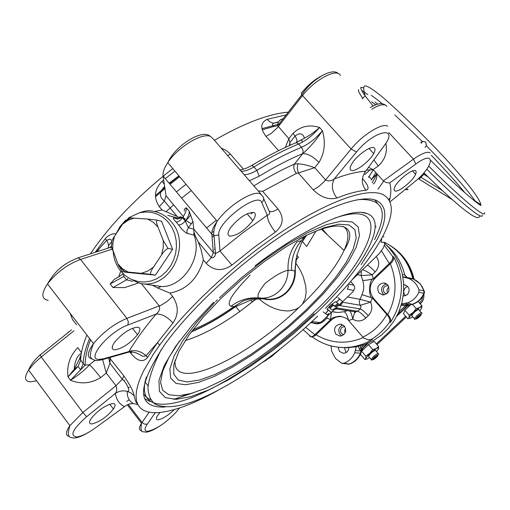 <?xml version="1.0" encoding="UTF-8"?>
<svg xmlns="http://www.w3.org/2000/svg" width="510" height="510" viewBox="0 0 510 510"><rect width="100%" height="100%" fill="white"/><g stroke="black" fill="none" stroke-linecap="round" stroke-linejoin="round"><path stroke-width="0.76" d="M387.657 292.95C386.529 290.662 386.95 288.717 388.926 287.117M419.634 316.71C422.427 313.376 421.783 313.267 417.715 316.385C415.44 318.775 415.28 319.509 417.25 318.572L419.634 316.71M415.86 318.941L414.522 319.387L414.369 318.826L416.861 315.747C420.361 312.738 422.044 311.91 421.91 313.267L421.419 314.058M412.246 316.162L411.647 315.486L414.063 312.573C417.562 309.564 419.252 308.748 419.124 310.112L421.33 312.611M343.797 363.279L349.503 364.07C354.762 362.208 358.543 358.606 360.838 353.258L354.737 352.703C352.518 357.892 348.872 361.418 343.797 363.279L341.458 363.139L335.535 358.524L331.768 351.403L330.977 345.978M386.548 293.951L384.221 292.657C382.353 288.8 383.469 286.454 387.575 285.606L388.327 285.74M343.746 334.738C340.221 333.234 339.539 330.818 341.706 327.496L344.62 326.413M345.066 333.062L344.607 330.62L345.563 328.332M403.742 284.746L404.213 284.758C409.39 286.575 410.461 289.871 407.439 294.64L403.193 296.138M405.475 295.851C403.187 293.097 403.212 290.337 405.539 287.57L407.605 286.333M412.921 316.933L409.345 318.501L409.039 317.564L413.176 312.42L419.539 307.657C421.343 306.784 422.063 306.924 421.706 308.072L419.806 310.883M378.535 348.77L378.139 347.928L376.131 348.591L369.731 353.398L372.708 349.573L376.131 348.591L378.579 346.5L378.535 348.77L376.546 351.696M348.834 347.661C348.489 351.065 346.711 352.952 343.491 353.315L339.45 351.428L338.098 347.227M346.341 352.416L345.742 351.817L344.416 347.559M369.049 356.841L368.456 356.146L370.713 353.456C374.321 350.376 376.042 349.535 375.889 350.931L378.031 353.43M372.581 359.678L371.331 360.098L371.057 359.652L373.441 356.649C377.049 353.564 378.777 352.716 378.611 354.106L378.133 354.858M424.447 291.197L424.288 293.409L418.85 292.294L418.965 289.801L424.001 290.923L423.893 293.301C421.509 298.733 417.588 302.404 412.144 304.323L407.439 302.857L401.606 303.864M376.45 357.363C379.121 354.15 378.414 354.112 374.327 357.249C372.274 359.365 372.039 360.111 373.632 359.486L376.45 357.363M401.434 304.47L409.116 304.725L407.318 305.592L399.999 312.515L398.788 311.948M418.965 289.801C417.103 284.44 413.648 280.64 408.612 278.403L402.906 276.949M408.612 278.403L413.342 279.04C418.576 281.367 422.133 285.326 424.001 290.923L420.412 283.962L413.795 279.225L411.181 278.358L406.527 277.746M354.737 352.703L356.235 346.813M407.439 302.857C412.686 301.015 416.485 297.496 418.85 292.294M334.222 312.133L333.814 311.897M404.863 310.265L409.179 315.167L409.039 317.564L407.923 318.826L403.455 313.733L404.863 310.265L410.614 304.833M360.901 353.098L361.647 351.027L361.112 350.721L362.1 348.961L368.29 343.109M396.793 316.168L407.822 305.745L401.115 305.554M361.622 351.129L368.481 344.645L374.181 341.381L378.579 346.5M376.354 343.906L405.66 316.245M424.314 293.346L424.288 293.409C421.91 298.809 418.015 302.455 412.603 304.355L409.619 304.878L408.281 305.777L410.206 304.891M406.827 304.521L398.833 311.839M360.219 345.92L360.844 347.769L359.416 349.356L361.112 350.721L360.36 353.251C358.045 358.632 354.24 362.253 348.942 364.114L342.752 363.451M349.63 364.025L348.725 364.216M409.179 315.167L413.176 312.42L416.198 308.544L419.539 307.657L421.885 305.662L418.143 301.429M406.878 277.389L405.201 275.209L406.559 277.198M409.747 304.974L408.281 305.777M416.198 308.544L412.52 304.381M421.885 305.662L421.706 308.072M369.699 357.599L367.213 358.944L365.925 359.078L365.791 358.345L369.731 353.398L365.797 356.095L361.603 351.18M366.48 359.142L364.828 359.467L360.455 354.329M420.259 303.826L420.909 303.214M364.012 344.773L360.844 347.769L361.52 348.891L362.757 349.261L361.686 350.874M402.447 274.59L404.755 274.986C401.778 263.001 395.773 253.119 386.746 245.348M404.755 274.986L405.201 275.209M411.181 278.358L407.209 277.478L404.761 275.024M364.828 359.467L365.791 358.345L365.797 356.095M335.554 312.324L335.153 312.094M420.38 315.671L416.581 318.52L416.976 317.424L419.073 315.448L420.782 314.568L420.38 315.671L419.838 315.052M377.145 356.375L373.326 359.25L373.632 358.243L375.704 356.292L377.464 355.362L377.145 356.375L376.648 355.789M417.588 316.85L418.283 317.641M374.404 357.516L375.086 358.32M419.622 303.067L420.775 303.342C423.147 301.11 424.167 298.146 423.823 294.448M372.708 349.573L368.481 344.645M355.406 350.555L361.526 351.046L362.584 348.967M361.654 351.001L362.757 349.261M422.828 296.253L421.821 300.084L419.679 303.016M384.342 242.244C399.209 249.715 408.695 261.91 412.807 278.83M424.671 173.553L419.041 179.137L452.338 199.665M420.846 177.282L442.183 190.428M420.807 142.711L422.726 141.289L425.805 142.086L426.354 145.656L425.117 147.326M422.427 141.672L394.893 114.973M406.1 188.751L408.108 189.675M362.814 98.494L362.253 98.825M407.79 189.669L405.163 189.51M423.855 174.318L428.081 176.925M211.86 232.292L213.805 231.585M191.428 223.852L185.869 220.492M185.787 220.447L185.124 220.103M206.576 227.932L216.323 220.275M153.332 285.721L153.542 285.377M212.007 236.755L214.085 236.538M155.467 196.796L164.972 188.528M170.059 184.301L179.635 176.709M262.21 129.808L274.093 126.391M108.547 245.661L111.817 241.428M155.422 195.604L164.813 187.47M169.473 183.606L179.048 176.014M261.936 128.66L280.577 123.694M99.724 248.013L97.219 251.666M76.634 324.781L72.598 319.751L70.176 313.338M90.378 253.878C108.018 227.638 132.275 201.756 163.13 176.243M163.238 176.154L172.782 168.574M214.429 140.282C243.965 123.235 268.572 113.857 288.265 112.149M107.744 248.262C109.089 246.375 108.713 243.729 106.622 240.337L105.366 238.597C108.235 235.174 111.811 233.561 116.076 233.758M154.753 211.522L162.033 209.941L159.356 206.709C153.408 197.963 154.288 189.522 162.001 181.381L163.691 179.979M221.232 148.155L225.669 150.15L229.417 153.025L243.493 169.173M278.6 150.66L265.99 136.393C260.074 128.373 260.412 122.7 267.01 119.365L269.752 121.737L272.761 123.044L273.774 123.222L278.485 122.081M179.22 217.764L177.142 216.463L162.033 209.941M165.266 190.472L166.062 195.77L164.322 201.016L159.356 206.709M164.316 184.161L162.001 181.381M112.149 240.573L109.771 239.165L106.622 240.337L96.339 251.946M111.907 247.79L109.535 247.681L106.303 248.727M364.746 174.554L369.814 170.079M283.146 118.709L281.01 119.372C278.696 120.985 277.587 123.088 277.695 125.696L288.851 138.65L292.989 133.416C300.543 126.244 309.379 124.261 319.502 127.468C314.931 131.727 309.914 135.303 304.457 138.197L294.984 143.163M285.339 147.422L288.851 138.65L289.833 142.628L289.393 145.573M290.145 145.242L289.833 142.628L295.041 136.055L292.989 133.416M296.425 142.653C297.381 141.168 296.922 138.969 295.041 136.055C297.591 134.175 299.427 133.473 300.537 133.958C302.392 134.092 303.692 135.507 304.451 138.197M81.428 352.716L77.769 347.616C69.87 355.827 66.612 365.581 67.989 376.884L74.32 369.208L78.081 366.448L67.989 376.884L70.52 380.243C79.228 374.595 85.559 369.431 89.511 364.746C92.093 367.06 95.816 371.35 100.674 377.61C90.888 383.552 80.835 384.425 70.52 380.243L80.631 369.801L83.2 363.7L85.183 365.147L89.511 364.746L94.834 360.462M80.931 356.076L74.32 369.208C74.084 366.798 75.824 355.432 81.281 353.564M328.402 315.237L336.224 307.893L336.523 308.952M347.457 296.998L359.926 299.306L370.623 302.118L360.417 305.286L342.318 302.181C342.306 303.966 341.139 305.05 338.799 305.426L346.928 297.502M338.971 298.382L337.983 297.566L338.971 298.382M323.161 311.871L325.533 313.675L328.255 310.105L327.21 309.079M331.251 312.432L328.357 310.176L325.622 313.746L327.19 314.938L328.791 313.401L327.586 315.231L327.994 315.543L331.251 312.432L327.751 309.519M342.58 301.569L339.634 299.134L336.364 302.271L338.563 304.049L336.504 306.025L335.21 306.74L333.291 305.222L330.002 308.378L332.157 310.035L336.166 307.721L342.58 301.569L339.042 298.465M337.869 303.488L334.63 306.064L332.711 304.54L329.422 307.702L330.002 308.378M217.674 390.571C193.341 404.118 173.311 411.493 157.603 412.686L152.184 412.622L147.466 411.819L143.501 410.269L140.333 407.949L138 404.87L136.559 401.019L136.042 396.41L136.47 391.062L137.872 384.986L140.256 378.229L143.641 370.821L153.338 354.252L159.611 345.219C186.411 308.263 235.977 262.21 282.54 231.323C329.167 200.404 367.563 187.438 382.793 194.488C393.911 200.558 394.103 214.111 383.373 235.148C371.631 257.365 352.302 281.756 325.393 308.32M362.431 178.43C368.475 185.366 369.635 189.331 365.912 190.319C361.201 183.963 361.118 177.614 365.676 171.264L364.93 172.195M336.919 198.007C328.95 200.079 321.07 197.383 313.267 189.911L298.299 172.96L296.348 173.419C293.868 170.187 293.218 167.076 294.397 164.092L297.942 163.742C303.106 164.175 308.703 165.495 314.721 167.701L325.648 179.979C328.485 181.439 331.353 181.095 334.254 178.946C346.634 174.28 357.108 171.723 365.676 171.264L384.005 145.949C399.878 125.141 374.028 130.209 356.464 152.05L334.254 178.946C331.073 185.13 331.959 191.486 336.919 198.007C348.324 193.519 357.988 190.963 365.912 190.319M258.213 190.925L262.688 191.339L278.001 209.023C284.28 217.502 283.413 225.178 275.4 232.05C270.083 225.426 267.387 219.816 267.316 215.233C269.752 214.506 270.274 212.976 268.885 210.636L263.632 198.403M275.4 232.05L253.585 247.777L231.916 265.104C222.411 271.575 213.83 270.976 206.18 263.326L203.413 259.979C197.74 278.823 186.577 289.858 169.919 293.084L172.635 296.45C178.672 305.579 178.78 314.44 172.954 323.034L157.513 342.573L147.6 357.395C143.176 362.718 137.681 361.462 131.115 353.621L129.801 351.938M110.256 357.414L109.924 363.247L106.284 373.084L100.674 377.61M109.369 357.669L123.828 375.876C129.897 384.514 133.346 391.189 134.187 395.9L131.127 393.07L127.245 391.336C123.006 390.303 119.047 391.004 115.368 393.446C116.892 391.291 117.09 388.716 115.974 385.726L106.284 373.084L102.644 359.639M203.413 259.979L201.036 249.517L198.148 241.766L194.909 235.18L193.87 231.534L193.787 229.079L213.346 252.577L215.469 253.61L219.963 251.016L243.55 232.222L267.316 215.233L261.789 202.591C258.557 191.059 216.61 222.481 218.79 234.957L219.963 251.016L231.916 265.104M152.445 285.217L157.635 287.997L169.919 293.084M102.937 359.499L128.953 352.085L128.934 351.562C135.736 340.042 144.776 327.554 156.06 314.103C159.152 311.706 160.229 309.003 159.286 305.987L141.512 283.789M91.921 358.893C86.636 357.504 87.165 352.416 93.508 343.644C102.912 332.297 114.042 323.869 126.894 318.355L128.354 321.816L127.831 325.029L156.06 314.103C161.695 313.733 167.325 316.71 172.954 323.034M112.308 249.109L80.535 259.437C67.524 264.339 56.521 272.493 47.519 283.904L93.508 343.644C87.337 359.002 91.379 359.174 96.46 360.64L101.726 359.843L103.861 358.696L128.934 351.562C134.793 349.509 140.499 350.88 146.045 355.674L147.6 357.395M373.875 159.942L378.286 165.954L373.122 169.645L383.756 181.279L386.325 182.58L389.678 182.937C391.266 187.712 391.189 193.596 389.449 200.577M368.532 167.312L373.122 169.645L366.492 170.136M385.853 143.195C387.575 152.107 385.05 159.694 378.286 165.954M378.006 189.197L383.679 181.209M376.979 173.884L372.166 182.752M253.878 185.908C268.247 176.957 281.756 169.683 294.397 164.092L302.844 153.555C307.874 153.644 313.242 156.615 318.96 162.48L314.721 167.701L298.299 172.96L297.228 168.3L297.942 163.742M244.099 174.598C247.337 174.873 251.589 173.438 256.861 170.302C272.824 160.682 287.71 153.006 301.525 147.282L303.087 150.488L302.844 153.555C310.023 147.262 316.551 139.644 322.428 130.707C325.801 142.443 324.647 153.038 318.96 162.48M122.578 378.803L121.609 378.414M126.416 405.265L124.529 406.604C119.346 404.105 116.293 399.719 115.368 393.446L86.63 416.727C72.783 429.101 69.449 435.846 76.621 436.974C81.568 436.343 87.937 433.245 95.714 427.673L126.212 405.386L129.323 404.003L133.301 403.506C129.043 401.109 127.022 397.048 127.245 391.336C131.28 392.675 126.295 381.811 122.266 379.268L115.974 385.726L82.875 412.514L86.63 416.727M137.502 404.468L133.301 403.506L129.776 403.882M332.973 310.941L336.224 307.893L357.708 311.259L360.175 308.907L338.799 305.426L342.529 301.786M352.512 279.403L370.719 261.942M184.237 211.159L184.594 209.049L186.303 207.787C186.539 210.254 185.455 213.301 183.058 216.922L182.51 217.725L185.328 221.11L185.557 220.779C188.203 216.973 189.427 213.811 189.235 211.293L192.939 221.582L188.349 227.766L185.328 221.11C182.937 223.654 180.699 224.948 178.608 224.987L176.205 222.079C172.992 218.809 172.418 217.477 174.49 218.089L176.785 218.688M178.392 218.274L167.777 215.354M128.711 217.744L139.211 212.874C143.839 211.095 147.677 210.432 150.724 210.879C158.935 211.72 165.833 215.418 171.411 221.965C191.167 243.563 172.106 286.384 143.884 283.955L161.052 286.48C182.07 288.054 203.209 257.524 193.985 235.053L187.195 233.414C184.588 232.171 181.732 229.366 178.608 224.987M139.211 212.874C150.794 210.369 160.612 213.652 168.676 222.711L172.189 227.932L174.713 233.86L176.154 240.267L176.447 246.929L175.587 253.597L173.598 260.03L170.557 265.984L166.579 271.243L161.804 275.61L156.417 278.938L150.616 281.099L144.611 282.024L138.618 281.686L130.853 279.219L125.281 275.674L120.551 270.906C116.255 265.41 113.806 258.984 113.194 251.64M115.923 234.135L120.054 226.491L125.715 220.11M117.816 263.81L118.269 264.888C122.336 269.548 124.638 271.856 125.18 271.811L122.623 271.683L127.5 272.467L155.403 275.126L172.616 249.371L161.593 221.251L156.946 220.084L147.562 219.026L128.928 217.866L123.299 223.099L114.501 236.283L112.818 243.378L112.71 249.594L117.816 263.81L122.445 268.713L128.137 272.079L141.27 273.328L147.677 271.09L153.44 267.119L161.549 254.968L163.245 247.764L163.219 240.42L158.036 227.154C156.532 223.514 156.168 221.155 156.946 220.084M123.439 274.916L123.802 276.426L110.179 283.993L114.266 279.416L120.022 276.063M137.942 283.165L124.663 287.589L112.978 287.538L126.525 279.843L123.802 276.426M132.81 281.424L126.525 279.843L127.819 278.607M193.87 231.534L193.985 235.053L194.909 235.18M193.787 229.13L188.349 227.766L186.928 230.431L187.195 233.414M176.205 222.079C178.283 222.035 180.387 220.581 182.51 217.725L183.058 216.922L185.557 220.779C188.082 218.407 189.784 216.374 190.663 214.678M174.49 218.089L177.461 219.039L182.351 217.579C180.138 216.52 179.252 216.444 179.692 217.349L181.579 217.853M362.667 269.662C364.79 270.447 367.952 272.174 372.153 274.858L361.156 275.572L357.44 274.68M327.254 316.334L326.967 318.081L326.476 317.08M354.845 311.769L352.729 319.158C352.104 315.518 351.154 312.802 349.879 311.004M372.517 298.127L387.721 315.524L388.69 315.677L373.518 298.318L361.947 294.678C364.012 290.139 364.261 285.358 362.686 280.322L361.156 275.572L361.348 270.925M355.4 311.859L357.708 311.259C359.614 311.89 362.317 314.154 365.81 318.042L368.271 315.703C371.988 311.699 372.772 307.167 370.623 302.118L372.319 297.891C368.143 297.285 368.998 279.174 373.282 278.823C368.258 280.054 364.726 280.551 362.686 280.322M312.018 337.008L315.103 335.663L331.455 319.987L330.365 319.84L331.519 312.298M312.808 322.938C316.869 324.564 320.599 323.895 323.997 320.917L326.967 318.081L330.582 319.636C331.481 318.055 334.483 316.927 339.596 316.251C344.792 317.322 347.788 318.737 348.579 320.503C347.316 315.403 345.825 312.477 344.097 311.725L347.406 310.622M332.571 311.712L337.983 312.509L344.097 311.725M336.721 297.311L335.95 297.617M415.573 170.722C412.686 168.415 397.825 180.011 394.721 187.017L393.981 189.541L394.721 190.893C397.902 192.978 412.705 181.228 415.599 174.344L416.236 172.023L415.573 170.722M374.091 147.83C370.77 145.325 356.082 155.971 351.639 164.143C349.809 167.42 349.643 169.473 351.135 170.295C354.794 172.571 369.514 161.625 373.677 153.574C375.283 150.59 375.417 148.678 374.091 147.83M175.708 172.042L173.757 169.728M253.719 212.44C246.687 212.581 238.999 217.623 230.66 227.575C227.447 232.369 227.141 235.225 229.73 236.143C237.105 235.703 244.832 230.514 252.903 220.569C255.79 216.132 256.065 213.422 253.719 212.44M192.939 221.582L193.787 229.079M137.643 327.133C130.241 328.108 122.629 333.049 114.807 341.955C111.384 346.813 111.327 349.446 114.642 349.866C122.33 348.63 129.954 343.587 137.515 334.738C140.664 330.18 140.703 327.649 137.643 327.133M112.837 403.493C105.449 405.182 98.277 410.104 91.328 418.245C88.778 422.057 88.976 423.963 91.927 423.95C99.539 422.038 106.698 417.059 113.418 409.007C115.789 405.405 115.591 403.569 112.837 403.493M160.012 412.501L157.488 415.707C155.831 418.449 156.06 419.8 158.17 419.762C162.703 418.876 168.077 415.491 174.299 409.619M376.406 256.689C379.829 262.025 379.414 267.119 375.175 271.964L372.153 274.858L373.282 278.823L389.308 263.504L381.454 250.837M373.518 298.318C368.755 291.618 369.087 285.128 374.499 278.849L392.126 262.032L393.618 259.284L393.656 256.849C404.959 279.078 403.882 300.938 390.43 322.422L389.468 322.288C384.578 329.307 378.567 334.987 371.433 339.341L368.175 339.972L371.433 339.341M388.69 315.677C390.596 318.106 391.17 320.356 390.43 322.422M384.699 243.397L388.9 247.637L394.632 255.261L399.075 263.817L402.103 273.073L403.627 282.769L403.589 292.632L401.988 302.392L398.871 311.763L394.319 320.49L388.473 328.319L381.493 335.038L373.575 340.463L364.956 344.441L355.872 346.876L346.577 347.712L341.113 347.45M391.297 262.86L390.335 262.58L389.308 263.504M390.335 262.58L392.541 259.405L392.706 256.555L393.656 256.849M309.57 336.064L311.387 336.951L313.981 335.561L315.103 335.663M330.365 319.84L313.981 335.561M387.721 315.524C389.627 317.959 390.214 320.216 389.468 322.288M365.81 318.042C361.647 321.517 357.287 321.887 352.729 319.158L348.579 320.503L363.796 338.187L369.189 340.062M387.67 284.835L383.871 282.923C377.974 284.134 376.361 287.506 379.045 293.046L382.933 294.978C388.786 293.709 390.367 290.324 387.67 284.835M384.177 294.914L382.953 293.862C380.345 289.087 381.55 285.753 386.574 283.866M344.358 326.081L340.291 324.118C334.738 325.488 333.259 328.842 335.861 334.171L340.011 336.154C345.519 334.719 346.966 331.366 344.358 326.081M331.455 319.987L333.782 318.208L336.415 317.003L341.419 316.449M341.725 335.892L340.144 334.598C337.684 330.314 338.602 327.069 342.886 324.851M361.106 264.658L377.1 239.592C387.587 219.23 387.402 206.212 376.552 200.538C361.826 194.055 325.106 206.735 280.927 236.232C236.806 265.691 190.134 309.27 165.081 344.103C136.967 386.338 136.393 407.331 163.372 407.088L165.03 406.986M150.099 401.517L144.789 398.794M143.508 393.873L146.466 397.379L150.66 399.751M173.719 399.362L193.092 392.904M377.183 202.776L374.627 199.844M219.415 297.84L240.943 278.224L263.855 260.081L286.69 244.545L308.034 232.522L326.655 224.61L341.598 221.091L352.219 221.952L358.192 226.905L359.473 235.492L356.248 247.108L348.878 261.101L337.856 276.764L323.754 293.403L307.218 310.335L289.246 326.623L270.243 341.949L250.926 355.725L232.024 367.391L214.308 376.425L198.556 382.353L185.544 384.776L176.014 383.392L170.62 378.057L169.881 368.832L174.076 355.999L183.217 340.1L196.975 321.95L214.672 302.564M215.539 301.69L217.387 299.835M294.952 269.643L295.029 271.039C295.092 279.359 292.255 286.422 286.518 292.217C280.557 297.738 273.749 300.039 266.086 299.128L269.293 299.319C275.795 299.217 281.52 296.826 286.473 292.147C292.198 286.39 295.041 279.352 295.003 271.046L295.653 263.045L297.47 265.576L300.696 271.014L303.303 276.847L305.751 286.065L306.14 292.389L305.159 298.592L302.404 304.164L299.427 307.205L296.049 309.213L290.062 310.8L286.939 310.966L280.749 310.297L274.756 308.569L269.063 306L263.778 302.717L258.965 298.784M214.959 247.305L214.799 247.879M251.041 213.715L253.349 212.351M306.121 235.588L301.773 242.148L305.739 235.773M255.867 299.121L239.821 311.527L256.077 299.096L253.929 299.421L262.522 298.745L268.26 299.255C275.075 299.408 281.099 297.03 286.327 292.134C292.051 286.352 294.888 279.314 294.837 271.014L291.612 270.313C291.057 259.176 294.283 249.307 301.282 240.694L304.196 236.525M294.971 271.046L296.839 255.268L301.773 242.148M291.612 270.313L288.048 270.306C282.884 271.212 275.304 275.508 265.308 283.197C258.723 291.388 256.568 296.253 258.844 297.795L265.946 299.051M296.839 255.268L298.439 257.129L295.896 260.202L295.653 263.045M295.896 260.202L296.202 258.34M262.522 298.745L258.997 298.21L262.554 298.535M262.497 298.745L262.809 298.758C271.664 301.027 279.646 298.936 286.767 292.472C293.511 285.523 296.272 277.185 295.054 267.444M192.939 329.709C204.835 324.832 217.547 317.781 231.055 308.544L243.072 301.034C247.771 299.134 252.896 298.191 258.449 298.191L258.997 298.21M253.929 299.421L250.786 300.078L235.748 306.58L239.821 311.527C219.6 325.935 201.405 335.612 185.226 340.559M231.055 308.544L232.05 308.671L236.468 306.032M233.631 306.637L231.011 306.306C226.733 304.884 228.869 296.584 250.155 275.113M231.011 306.306C238.597 300.435 247.14 297.61 256.638 297.84L261.133 298.171C268.024 298.318 274.119 295.908 279.41 290.942C285.007 285.3 287.889 278.422 288.048 270.306C287.551 259.494 290.572 250.002 297.113 241.842L301.282 240.694M258.449 298.191L256.638 297.84L258.857 297.802L268.241 299.255M298.439 257.129L295.998 260.285M315.919 231.259L306.688 246.483L302.449 241.587L306.682 246.483M215.092 248.969L214.436 249.537M250.786 300.078L252.342 301.945M191.301 331.876C205.173 326.234 219.982 317.8 235.748 306.587L239.821 311.527M301.971 242.205L306.548 235.384M236.245 306C220.409 317.316 205.53 325.807 191.601 331.481M158.036 227.154L153.312 222.296L147.562 219.026M134.449 217.987L128.118 220.288L122.457 224.266M114.501 236.283C112.225 239.553 111.371 241.963 111.932 243.519C111.072 244.698 111.365 247.063 112.812 250.62M118.269 264.888L122.419 271.62M125.18 271.811L128.137 272.079M141.27 273.328L150.692 274.354C150.24 272.78 151.158 270.37 153.44 267.119M161.549 254.968C163.684 251.615 165.846 249.428 168.019 248.408L163.219 240.42M168.019 248.408L172.616 249.371M150.692 274.354L155.403 275.126M328.255 310.105L327.089 309.226L330.595 305.05L335.656 301.697L336.281 302.2L339.558 299.064M328.357 310.176L327.777 309.493M327.586 315.231L327.267 314.861M339.634 299.134L339.054 298.452M336.504 306.025L335.924 305.35M333.291 305.222L332.711 304.54M399.999 312.515L397.704 314.338M410.486 304.852L412.749 304.304M409.116 304.725L405.297 303.354M367.104 343.612L361.52 348.891L360.532 350.65M376.992 344.652L406.311 316.99M414.12 279.365C410.601 264.531 402.632 253.247 390.207 245.527M359.416 349.356L358.396 346.367M407.35 277.51L402.862 276.707M367.889 94.618L361.692 90.429M479.649 204.433L478.743 203.209M363.783 87.994L361.061 87.286C360.168 87.886 361.539 90.742 365.173 95.861L373.039 105.997M382.181 103.702C377.349 99.635 373.671 96.849 371.14 95.357M475.715 201.89L475.09 200.915C466.401 188.56 450.158 170.142 426.354 145.656M465.12 193.016C456.514 182.446 445.236 169.868 431.288 155.289M377.7 104.148L375.156 102.121M358.696 89.632C357.784 90.251 359.129 93.132 362.737 98.271L365.173 95.861C363.33 89.499 363.273 86.164 365.007 85.858C369.017 85.935 380.345 95.083 387.345 101.331C399.222 111.907 412.571 124.72 427.406 139.785C452.338 165.01 477.883 194.087 480.79 204.249M426.774 169.212C459.21 201.552 483.913 221.646 482.09 215.016M428.776 166.196C461.448 198.843 486.432 219.345 484.5 212.727M166.381 211.395L173.63 204.861M181.624 198.122L191.301 190.561M176.39 191.868L186.042 184.32M118.766 276.847L120.468 271.817M301.576 139.676L302.385 142.169M95.109 252.348L105.366 238.597M165.323 178.64L174.873 171.054M267.01 119.365L286.104 114.916M261.037 194.189L213.378 139.064L210.592 136.482C202.464 132.186 177.69 147.167 167.777 162.633C164.201 168.058 162.639 172.501 163.092 175.976L166.062 195.77L183.326 216.514M227.645 155.569L230.482 154.148M265.99 136.393L271.498 133.199L277.516 127.576L302.538 95.58L301.863 94.732C312.056 78.833 332.52 67.511 338.098 73.459M68.372 331.984L68.448 332.329M382.589 236.665L383.896 236.838M263.428 361.807L271.626 356.496L279.69 349.471M311.521 321.988L313.229 321.733L320.076 322.562L321.95 321.402L328.121 315.499M346.679 297.744L352.901 291.79L353.647 290.439L347.24 289.138L348.368 286.977L347.973 284.567M370.668 261.987L379.383 253.438L383.565 247.567L384.719 243.493L383.641 242.224L381.155 242.288L381.767 238.202M144.872 381.741L148.072 385.86M296.348 173.419L262.688 191.339M112.493 347.093L112.2 348.043M134.187 395.9L135.507 401.198L138.242 405.284M131.618 350.759L131.115 353.621M124.593 380.383L124.108 380.377M129.215 399.764L126.684 401.478M206.18 263.326L211.325 257.633L213.346 252.577L211.79 234.166L214.009 235.652L218.79 234.957M278.001 209.023C273.774 211.554 270.88 212.294 269.318 211.236M76.506 258.411L78.03 257.869L80.535 259.437L126.894 318.355L161.141 305.178L167.165 301.404L172.635 296.45M313.267 189.911L318.763 186.532L324.137 181.694L351.103 149.028C362.514 134.787 382.761 122.311 387.721 126.263M123.828 375.876L122.266 379.268L109.924 363.247L108.668 357.867M310.762 322.696L313.229 321.733M317.073 323.436L320.076 322.562M69.443 436.483C65.312 435.731 65.459 432.129 69.895 425.671L82.875 412.514L41.221 356.974L33.947 363.566L28.592 370.075C23.932 377.572 24.62 381.493 30.657 381.831L36.541 380.772M73.899 330.85L41.221 356.974L40.048 354.628M155.244 412.743L147.307 424.122C144.081 428.993 144.285 431.377 147.906 431.275C156.787 429.057 166.222 422.637 176.192 412.023L179.616 407.968M141.812 430.867C138.733 430.472 138.624 427.947 141.487 423.281L149.137 412.201M128.271 404.366L142.36 422.726L144.591 424.173L147.307 424.122M177.174 410.862L176.192 412.023M127.831 325.029C108.477 331.902 85.272 360.098 99.252 359.397L103.861 358.696M111.486 246.037L109.535 247.681L78.03 257.869C67.817 262.083 56.782 267.597 47.519 283.904C41.093 293.569 41.342 299.051 48.259 300.358M163.092 175.976L211.79 234.166C211.58 230.928 213.378 226.638 217.177 221.283C227.734 206.046 252.565 190.249 260.087 193.743L262.593 195.987C264.205 198.307 263.938 200.506 261.789 202.591M321.663 75.843C314.396 79.675 307.881 85.157 302.124 92.304L301.219 93.011L301.863 94.732L277.695 125.696L274.431 126.454C271.996 125.517 271.773 124.446 273.774 123.222L278.702 121.737M340.495 75.384L339.22 74.007C333.699 69.43 313.414 81.23 302.538 95.58L351.103 149.028L356.464 152.05M385.024 144.489L384.005 145.949M386.861 106.38L385.949 105.404C383.271 103.861 378.56 105.105 371.822 109.134M383.354 180.897L413.463 159.177C421.623 153.465 427.189 151.311 430.153 152.713M390.029 201.826L414.26 182.108C434.297 166.349 436.522 148.741 415.784 164.061L413.463 159.177L388.805 132.562M389.959 198.326L388.709 199.34M413.91 182.389L414.26 182.108M415.784 164.061L389.678 182.937M353.647 290.439L354.756 288.303L354.252 285.734M348.381 284.083L353.914 285.269L350.631 281.501M81.033 355.228L80 356.949L79.949 358.906L83.2 363.7C83.347 356.649 85.476 348.26 89.575 338.532M86.923 335.089C82.85 344.836 80.758 353.251 80.637 360.334L78.081 366.448L80.631 369.801L85.183 365.147C85.055 358.071 86.834 349.611 90.519 339.768M294.264 143.463L296.278 142.628L298.611 144.018L301.525 147.282C309.066 143.871 316.034 138.344 322.428 130.707L319.502 127.468C313.121 135.112 306.159 140.626 298.611 144.018C284.784 149.704 269.892 157.341 253.929 166.929C248.657 170.059 244.398 171.481 241.153 171.188M249.078 166.917L251.946 165.374L253.929 166.929L256.861 170.302L259.227 176.192L249.409 180.738M302.736 153.599C289.272 159.248 274.769 166.776 259.227 176.192M251.781 165.316L268.821 155.722M375.851 172.648L371.178 180.132M368.609 177.302L373.269 169.804M128.176 387.575L129.699 387.3M185.194 218.803L184.091 218.516M186.303 207.787L189.235 211.293M112.978 287.538L110.179 283.993M361.947 294.678L359.263 301.474L359.544 303.718L360.972 306.567L360.175 308.907C362.075 309.551 364.771 311.814 368.271 315.703M375.175 271.964C371.969 268.419 369.38 266.137 367.41 265.111M323.997 320.917L323.295 320.121M374.499 278.849L373.505 278.613M387.759 314.651C396.506 297.936 397.341 280.978 390.271 263.778M384.502 245.406L392.706 256.555M372.434 339.437C363.534 344.747 354.036 347.444 343.938 347.527L346.577 347.712M305.726 327.35L314.88 334.636M362.865 337.155C373.02 332.195 380.989 324.64 386.784 314.498M316.002 334.745C331.073 343.612 346.813 344.556 363.228 337.569M357.899 199.633C383.29 198.052 388.843 211.376 374.557 239.592M362.189 212.517L366.709 213.448C390.099 221.053 362.4 269.427 315.078 314.281L294.531 332.871L272.824 350.37L250.767 366.116L229.175 379.465L208.934 389.818L190.938 396.608L176.103 399.336L165.323 397.641L159.388 391.31L158.948 380.383L164.36 365.198L175.631 346.411L192.353 325.017L213.639 302.283M314.243 313.624C276.771 349.089 230.635 381.486 194.935 396.346C159.483 411.034 137.349 405.628 146.415 376.986M334.643 218.184C395.588 196.917 373.875 256.415 313.089 313.083L295.774 328.867L277.529 343.912L258.87 357.784L240.312 370.075L222.411 380.377L205.734 388.314L190.855 393.541L178.36 395.76L168.823 394.734L162.747 390.322L160.567 382.519L162.588 371.458L168.931 357.459L179.501 341.024M221.276 298.108L241.969 279.257L263.976 261.821L285.925 246.878L306.453 235.288L324.392 227.638L338.818 224.202L349.101 224.974L354.915 229.698L356.209 237.928L353.143 249.109L346.073 262.586L335.452 277.708L321.848 293.779L305.879 310.144L288.188 326.151L269.49 341.184L250.506 354.641L231.986 365.944L214.729 374.569L199.518 380.039L187.138 381.964L178.341 380.058L173.757 374.219L173.872 364.535L178.914 351.352L188.834 335.28L203.209 317.175L221.276 298.108M343.447 226.523C349.14 230.654 349.337 238.623 344.052 250.442C336.543 266.341 322.658 284.248 302.404 304.164M298.707 307.721C246.687 358.511 171.468 393.879 175.134 360.111M302.991 238.419L303.871 238.674M335.21 306.74L334.63 306.064M411.647 315.486L414.439 318.654M368.456 356.146L371.184 359.333M348.343 364.248L348.732 364.216M405.871 285.16L404.213 284.758M388.359 285.785L387.575 285.606M413.763 279.212C410.767 266.443 404.226 256.16 394.134 248.364M360.028 355.005L360.946 354.909M421.254 143.189L422.726 141.289M474.81 201.176L475.09 200.915L480.184 204.312C485.73 210.349 461.575 191.69 430.848 160.548M479.566 216.31C477.825 222.864 455.213 203.592 423.906 172.794M375.806 104.773L371.637 101.828M477.099 202.929L478.979 204.089M177.142 216.463L164.322 201.016C159.05 196.758 159.165 191.919 164.666 186.494M169.148 183.211L178.876 175.81M327.611 235.053L322.263 228.945M262.943 362.164L266.392 360.111M376.144 227.052L375.233 226.026M159.611 345.219L157.513 342.573L146.045 355.674L144.196 356.273C140.868 356.853 138.255 351.384 129.043 352.066M210.114 136.304C203.413 128.928 176.632 143.788 167.777 162.633L217.177 221.283C214.194 227.434 213.135 232.228 214.009 235.652L215.469 253.61C215.175 256.332 214.041 257.709 212.064 257.741L211.325 257.633L198.148 241.766M373.212 183.9C376.316 182.669 377.26 174.178 376.915 173.98L371.497 179.341L368.928 176.505L368.398 177.078M186.131 394.689L176.562 398.642M320.535 322.435L317.685 323.512L310.807 322.702M334.885 309.156L336.606 308.958L355.929 311.941L354.813 312.726L354.233 311.68M71.502 329.887L39.952 355.107C34.374 360.066 30.587 365.058 28.592 370.075L69.895 425.671C66.262 437.739 69.66 437.421 74.364 438.039C78.342 437.631 83.315 435.597 89.282 431.925M127.321 404.781L141.487 423.281C139.957 434.603 142.813 430.765 145.834 432.238C149.258 431.874 153.669 429.968 159.056 426.519M370.311 107.502C377.19 103.453 382.092 102.606 385.018 104.964M304.457 138.197L296.278 142.628C282.527 148.263 267.75 155.843 251.946 165.374C247.152 168.115 243.162 169.601 239.987 169.836M132.861 280.098C137.107 282.553 140.785 283.834 143.884 283.955M114.266 279.416L122.789 274.24M176.243 218.675L177.659 219.045M161.052 286.48L157.635 287.997M332.112 311.75L337.983 312.509L332.208 311.661M415.599 174.344L412.469 170.952M373.677 153.574L369.036 148.499M252.903 220.569L247.101 213.779M137.515 334.738L132.447 328.281M113.418 409.007L109.752 404.188M303.169 329.67L311.31 336.951M311.387 336.951L312.515 337.046M312.432 337.053C321.765 343.867 332.271 347.361 343.938 347.527M383.871 282.923L385.541 283.311M340.291 324.118L341.33 324.245M340.667 316.404L339.596 316.251M254.949 265.92C303.954 228.059 351.473 206.92 366.709 213.448L362.119 212.511M317.641 316.104C277.191 355.495 225.949 390.501 189.669 402.772C174.356 407.56 162.786 407.987 154.951 404.041C150.686 400.503 148.353 395.135 147.957 387.931C148.914 378.031 153.37 365.217 161.313 349.484M299.44 238.96C341.796 216.221 359.971 225.688 344.052 250.442L321.396 229.239M268.305 299.262L269.293 299.287M262.382 298.745L258.978 298.784M123.299 223.099C128.157 219.408 130.796 217.63 131.21 217.776"/></g></svg>
